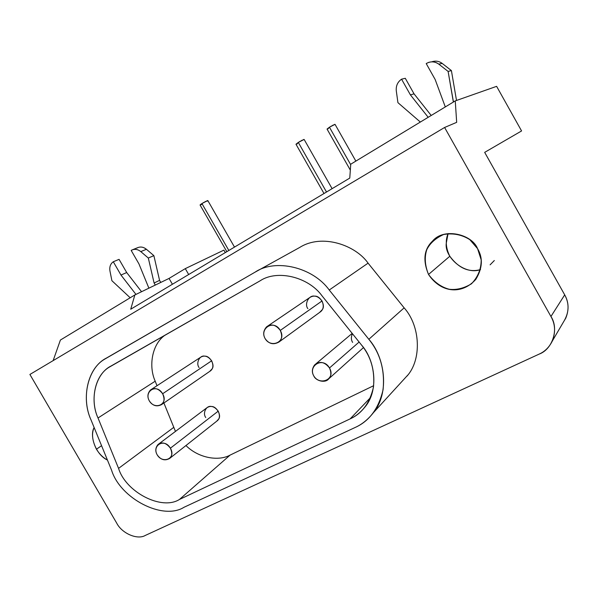 <?xml version="1.0" encoding="UTF-8"?>
<svg xmlns="http://www.w3.org/2000/svg" width="598" height="598" viewBox="0 0 598 598"><rect width="100%" height="100%" fill="white"/><g stroke="black" fill="none" stroke-linecap="round" stroke-linejoin="round"><path stroke-width="0.9" d="M136.852 248.103C139.992 246.376 143.169 246.765 146.405 249.269L153.873 255.638L159.569 280.38L160.757 282.435L159.569 280.38L154.097 282.996L155.293 285.074L154.097 282.996L159.569 280.38L153.873 255.638L148.319 258.037L154.097 282.996L148.319 258.037L153.873 255.638L146.405 249.269L140.792 251.609L148.319 258.037L140.792 251.609L146.405 249.269C143.52 246.967 140.567 246.458 137.533 247.729L132.696 249.702M131.179 250.427L131.859 250.046C134.909 248.768 137.884 249.291 140.792 251.609C137.533 249.082 134.326 248.686 131.179 250.427L138.938 263.875L131.179 250.427M148.887 288.169L138.938 263.875L148.887 288.169M113.291 261.752L120.983 275.058L126.694 272.539L119.069 259.353L113.291 261.752L119.069 259.353L126.694 272.539L141.547 291.712L126.694 272.539L120.983 275.058L135.97 294.41L120.983 275.058L113.291 261.752C110.428 263.83 109.322 266.91 109.957 271.006C109.322 266.91 110.428 263.83 113.291 261.752M111.901 280.709L109.957 271.006L111.901 280.709L129.998 297.595L111.901 280.709M431.696 61.841C435.546 60.555 439.037 61.078 442.184 63.41L451.408 70.594L456.506 100.464L451.408 70.594L448.111 71.416L453.448 101.996L454.667 101.256L453.306 101.742L448.111 71.416L451.408 70.594L442.184 63.41L438.79 64.143L448.111 71.416L438.79 64.143L442.184 63.41C439.171 61.16 435.793 60.592 432.048 61.721M426.21 63.567L428.557 62.431C432.339 61.302 435.748 61.871 438.79 64.143C434.731 61.317 430.538 61.131 426.21 63.567L435.15 79.482L426.21 63.567M445.301 106.93L435.15 79.482L445.301 106.93M401.557 79.175L410.407 94.888L414.04 93.841L405.287 78.293L401.557 79.175L405.287 78.293L414.04 93.841L431.21 115.466L414.04 93.841L410.407 94.888L428.19 117.298L410.407 94.888L401.557 79.175C397.595 81.993 395.846 85.888 396.295 90.881C395.846 85.888 397.595 81.993 401.557 79.175M397.924 102.654L396.295 90.881L397.924 102.654L420.11 121.85L397.924 102.654M327.248 129.071L330.029 126.851M330.694 126.447L331.509 125.976M332.376 125.498L333.4 124.967M334.282 124.556L334.813 124.369M328.392 128.607L327.771 128.884M355.855 161.101L335.037 124.362L329.438 127.21L350.705 164.712L329.438 127.21L327.046 129.071L350.331 170.124M296.234 144.23L298.895 142.04M299.576 141.636L300.405 141.15M301.302 140.657L302.364 140.104M303.298 139.678L303.866 139.469M297.46 143.729L296.802 144.028M332.107 188.662L304.143 139.454L298.305 142.414L326.508 192.01L298.305 142.414L295.98 144.238L324.004 193.513M201.324 203.963L202.475 203.223M203.103 202.849L203.881 202.393M204.748 201.915L205.802 201.369M206.766 200.906L207.401 200.644M207.693 200.569L201.937 203.559L228.847 250.48L201.937 203.559L200.091 204.935M207.827 200.644L207.229 201.182M201.795 204.389L200.136 205.039M200.337 204.68L200.801 204.322M130.723 309.218L349.778 178.084L350.734 164.203L349.778 178.084L130.723 309.218L134.864 294.941L60.405 340.038L53.14 360.616L60.405 340.038L134.864 294.941L130.723 309.218M428.519 274.46L449.816 256.25C445.787 248.028 445.211 240.463 448.074 233.556L446.295 243.042C444.112 257.23 464.825 275.461 480.53 269.593C468.996 272.725 458.763 268.278 449.816 256.25L428.519 274.46C440.868 292.93 461.843 295.053 475.829 279.341C482.519 268.263 483.102 258.03 477.57 248.648C471.934 234.057 443.701 227.457 432.638 240.987C423.997 249.134 422.629 260.294 428.519 274.46M494.322 260.534L490.106 264.832M96.442 449.218L101.563 445.689L96.442 449.218C99.447 454.121 103.11 457.732 107.431 460.049C95.59 454.6 89.281 435.598 94.14 427.533C91.427 433.415 92.189 440.644 96.442 449.218M169.697 458.397L217.44 420.626C219.802 418.54 220.064 415.378 218.218 411.155L170.385 448.201C172.418 452.791 172.187 456.184 169.697 458.397C164.921 461.088 160.757 459.907 157.199 454.854C162.596 464.212 176.552 458.666 170.385 448.194C164.36 437.654 151.757 445.525 157.199 454.854C155.106 451.221 155.368 447.782 157.992 444.553C162.163 441.623 166.296 442.841 170.385 448.201L218.218 411.155C214.45 406.244 210.593 405.175 206.646 407.948L157.992 444.553M313.771 375.895C319.594 386.144 336.158 379.431 329.491 367.964C322.98 356.408 307.888 365.684 313.771 375.895C311.64 372.255 311.947 368.577 314.675 364.862C319.781 360.833 324.721 361.872 329.491 367.964L359.114 342.026L329.491 367.964C331.501 372.636 331.262 376.247 328.758 378.803C325.469 383.445 315.796 380.986 313.771 375.895M161.565 404.607L210.503 370.857C213.217 368.674 213.598 365.318 211.647 360.788L162.626 393.753C164.779 398.679 164.42 402.297 161.557 404.607C156.721 407.029 152.647 405.795 149.336 400.907C154.807 410.407 168.868 404.375 162.626 393.753C156.519 383.056 143.826 391.443 149.336 400.907C147.108 396.945 147.504 393.29 150.524 389.956C154.643 387.287 158.679 388.55 162.626 393.753L211.647 360.788C208.014 356.027 204.254 354.906 200.36 357.425L150.524 389.956M279.012 341.989L320.722 311.618C323.548 309.188 323.981 305.638 322.023 300.966L280.283 330.425C282.45 335.53 282.032 339.387 279.012 341.989C273.503 345.106 268.868 343.97 265.116 338.588C270.909 348.754 286.905 341.794 280.283 330.417C273.809 318.958 259.27 328.459 265.116 338.588C262.821 334.514 263.307 330.604 266.573 326.852C271.35 323.563 275.925 324.751 280.283 330.425L322.023 300.966C318.039 295.801 313.808 294.754 309.338 297.826L266.573 326.852M322.098 295.928C308.314 276.732 277.024 269.421 260.13 280.798L108.866 367.381C94.648 375.97 89.939 400.451 98.012 417.98L118.568 468.384C125.782 492.102 161.654 510.819 179.43 499.472L350.136 418.884C355.623 416.387 360.557 412.448 364.93 407.066C378.945 390.793 375.402 360.392 361.506 345.001L322.098 295.928L361.506 345.001C371.037 356.677 375.013 370.723 373.458 387.153C369.826 402.917 362.052 413.495 350.136 418.884L370.468 397.625L350.136 418.884L179.43 499.472L230.066 455.123L179.43 499.472C161.654 510.819 125.782 492.102 118.568 468.384L173.659 427.435L118.568 468.384L98.012 417.98L155.196 381.203L98.012 417.98C89.326 399.389 95.531 373.503 111.064 366.006L260.13 280.798C277.024 269.421 308.314 276.732 322.098 295.928M373.668 385.688L230.066 455.123C218.905 461.327 198.798 458.397 185.948 445.54C198.798 458.397 218.905 461.327 230.066 455.123L373.668 385.688M175.461 431.412L163.897 402.992L175.461 431.412M157.005 385.725L155.196 381.203C148.125 365.528 152.4 343.446 165.295 335.007C152.4 343.446 148.125 365.528 155.196 381.203L157.005 385.725M307.865 308.643C304.113 303.919 308.987 294.836 314.615 296.16C320.177 295.532 325.79 305.361 322.307 309.629L319.616 312.425M199.097 367.591C195.591 363.136 199.739 354.823 204.845 356.176C209.838 355.713 215.16 364.944 212.141 368.824L209.734 371.388M352.611 342.4C351.033 339.814 350.974 336.913 352.431 333.706M205.764 417.524C202.296 413.106 206.422 405.085 211.483 406.513C216.439 406.162 221.694 415.274 218.696 418.989L216.76 421.164M255.152 272.112L106.444 358.06C87.981 367.105 80.737 397.939 91.06 419.998L111.579 470.2C120.168 498.343 162.701 520.686 183.975 507.298L355.077 427.51C369.325 421.164 378.661 408.576 383.071 389.747C384.992 370.095 380.253 353.276 368.831 339.29L329.236 290.015C312.709 267.007 275.215 258.433 255.152 272.112C275.215 258.433 312.709 267.007 329.236 290.015L368.076 263.142C355.69 245.21 322.113 233.265 299.74 247.43C322.113 233.265 355.69 245.21 368.076 263.142L329.236 290.015L368.831 339.29L404.143 307.85L368.076 263.142L404.143 307.85L368.831 339.29C385.187 357.447 389.634 393.095 373.444 412.642C368.062 419.482 361.94 424.438 355.077 427.51L183.975 507.298C162.701 520.686 120.168 498.343 111.579 470.2L91.06 419.998C81.313 398.941 87.144 369.444 104.366 359.353L255.152 272.112L299.74 247.43M406.909 376.202C421.926 359.749 420.514 326.127 404.143 307.85C420.514 326.127 421.926 359.749 406.909 376.202M539.202 354.083L145.277 535.449L539.202 354.083C552.582 349.299 559.19 328.706 550.945 316.492L444.606 127.479L29.9 374.46L116.677 523.071C121.805 533.356 137.316 540.151 145.277 535.449C137.316 540.151 121.805 533.356 116.677 523.071L29.9 374.46L444.606 127.479L456.67 122.343L455.257 100.905L350.734 164.203L455.257 100.905L496.617 86.344L455.257 100.905L456.67 122.343L444.606 127.479L550.945 316.492L564.699 294.859L484.672 152.363L521.576 130.94L496.617 86.344L521.576 130.94L484.672 152.363L564.699 294.859L550.945 316.492C555.31 324.161 555.721 332.436 552.186 341.309C549.069 347.378 544.741 351.639 539.202 354.083M477.57 248.648L481.188 259.846C481.203 269.01 477.959 276.994 471.463 283.811C463.846 288.341 456.416 290.15 449.165 289.245C441.227 287.137 434.35 282.204 428.519 274.46C424.901 265.542 424.326 257.282 426.77 249.687C429.91 243.296 435.523 238.236 443.604 234.506C453.075 232.928 461.798 234.633 469.781 239.626L477.57 248.648M169.047 278.429L134.864 294.941L169.047 278.429L172.411 284.259L169.047 278.429L185.29 268.629L169.047 278.429M188.684 274.519L185.29 268.629L188.684 274.519M225.304 252.595L223.884 250.121L185.29 268.629L223.884 250.121L225.304 252.595M563.316 322.262L565.783 318.121C569.124 309.771 568.758 302.02 564.699 294.859C569.595 303.859 569.139 312.993 563.316 322.262M207.827 200.577L234.491 247.094M226.836 251.676L200.076 205.024M437.893 236.987L432.638 240.987M352.185 333.392L315.804 363.913M328.765 378.803L363.464 347.588M138.729 350.196L108.866 367.381M407.776 375.096L373.444 412.642M565.91 317.852L552.32 341.017"/></g></svg>
